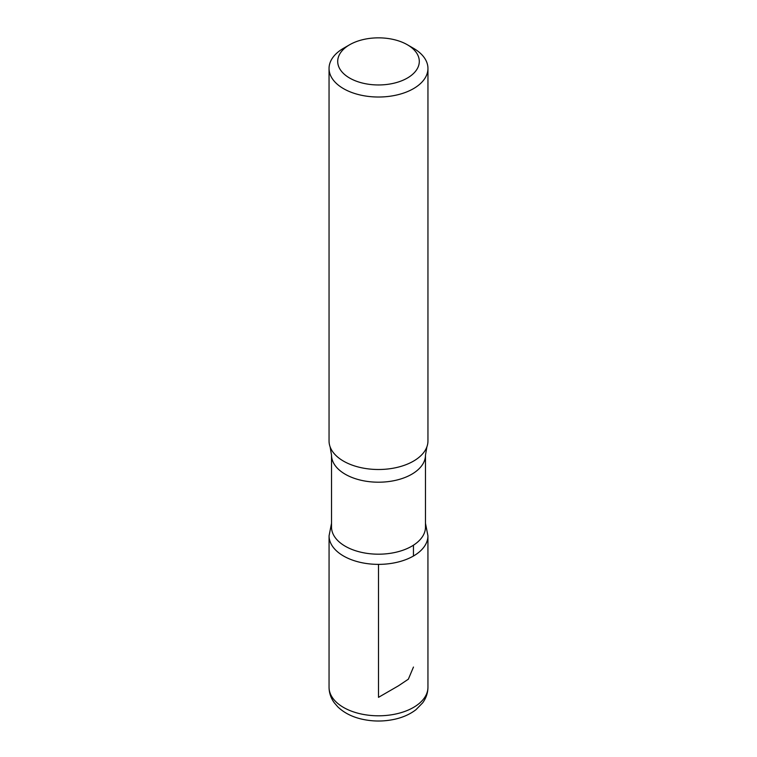 <?xml version="1.0" encoding="UTF-8"?>
<svg xmlns="http://www.w3.org/2000/svg" width="757" height="757" viewBox="0 0 757 757"><rect width="100%" height="100%" fill="white"/><g stroke="black" fill="none" stroke-linecap="round" stroke-linejoin="round"><path stroke-width="1.14" d="M413.464 48.278L407.351 44.748A40.793 23.552 180 0 1 407.351 78.056A40.793 23.552 180 0 1 349.649 78.056A40.793 23.552 180 0 1 349.649 44.748A40.793 23.552 180 0 1 407.351 44.748L413.464 48.278A49.451 28.548 180 0 1 427.951 68.471A49.451 28.548 180 0 1 378.5 97.019A49.451 28.548 180 0 1 329.049 68.471A49.451 28.548 180 0 1 343.536 48.278L349.649 44.748M425.481 527.061A46.981 27.12 180 0 1 378.5 554.19A46.981 27.12 180 0 1 331.519 527.061L331.519 455.08A46.981 27.12 180 0 0 378.5 482.2A46.981 27.12 180 0 0 425.481 455.08L425.481 527.061M425.481 523.305L427.932 535.833A49.432 28.539 180 0 1 378.491 564.372A49.432 28.539 180 0 1 329.068 535.824A49.432 28.539 0 0 0 378.5 564.372A49.432 28.539 0 0 0 427.932 535.833L427.951 687.242A49.451 28.548 180 0 1 378.5 715.8A49.451 28.548 180 0 1 329.049 687.242C329.115 692.948 330.894 698.162 334.367 702.893L337.859 706.915C343.848 712.611 351.513 716.614 360.852 718.913C372.245 721.639 383.676 721.724 395.163 719.15C403.273 717.276 410.228 714.116 416.009 709.659L422.671 702.846C426.125 698.124 427.885 692.929 427.951 687.242M427.951 68.471L427.951 440.943A49.451 28.548 180 0 1 426.891 446.838A49.451 28.548 180 0 1 378.5 469.501A49.451 28.548 180 0 1 330.109 446.838A49.451 28.548 180 0 1 329.049 440.943L329.049 68.471M378.5 564.372L378.5 697.339L398.475 685.804L408.354 679.19L413.464 667.059M413.454 556.017L413.454 545.182M331.519 523.305L329.068 535.833L329.049 687.242M426.891 446.838L425.481 455.08M330.109 446.838L331.519 455.08"/></g></svg>
